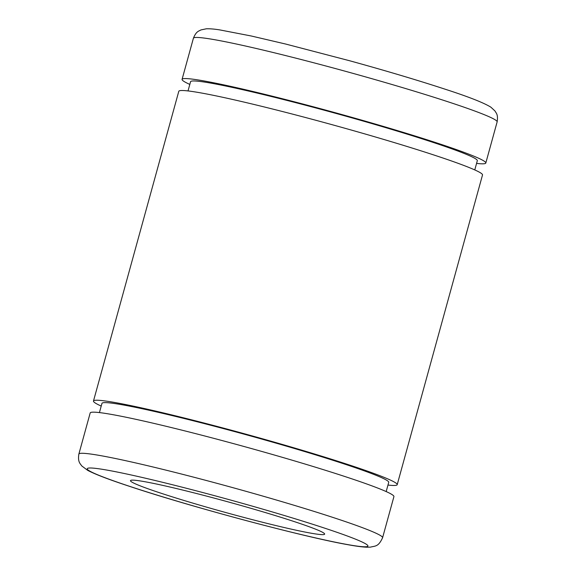 <?xml version="1.0" encoding="UTF-8"?>
<svg xmlns="http://www.w3.org/2000/svg" width="576" height="576" viewBox="0 0 576 576"><rect width="100%" height="100%" fill="white"/><g stroke="black" fill="none" stroke-linecap="round" stroke-linejoin="round"><path stroke-width="0.86" d="M386.179 491.573L388.721 482.35A148.716 8.042 -164.6 0 0 343.778 463.817A148.716 8.042 -164.6 0 0 189.547 419.854A148.716 8.042 -164.6 0 0 101.966 403.366L99.425 412.589M474.775 169.92L477.317 160.69A148.716 8.042 -164.6 0 0 432.374 142.164A148.716 8.042 -164.6 0 0 278.15 98.201A148.716 8.042 -164.6 0 0 190.562 81.706L188.021 90.929M160.906 493.186A100.706 5.443 15.4 0 1 130.478 480.643A100.706 5.443 15.4 0 1 189.785 491.81A100.706 5.443 15.4 0 1 294.228 521.582A100.706 5.443 15.4 0 1 324.655 534.125A100.706 5.443 15.4 0 1 265.342 522.958A100.706 5.443 15.4 0 1 160.906 493.186M346.32 476.993A157.522 8.518 15.4 0 1 393.919 496.62L382.586 537.739A157.522 8.518 15.4 0 0 334.994 518.112A157.522 8.518 15.4 0 0 171.634 471.55A157.522 8.518 15.4 0 0 78.862 454.082L90.187 412.956A157.522 8.518 15.4 0 1 182.959 430.423A157.522 8.518 15.4 0 1 346.32 476.993M476.568 163.397A157.522 8.518 -164.6 0 0 485.806 163.03A157.522 8.518 -164.6 0 0 438.206 143.402A157.522 8.518 -164.6 0 0 274.846 96.833A157.522 8.518 -164.6 0 0 182.074 79.373A157.522 8.518 -164.6 0 0 189.814 84.413M387.972 485.057A157.522 8.518 -164.6 0 0 397.202 484.682A157.522 8.518 -164.6 0 0 349.603 465.062A157.522 8.518 -164.6 0 0 186.25 418.493A157.522 8.518 -164.6 0 0 93.478 401.026A157.522 8.518 -164.6 0 0 101.218 406.073M93.478 401.026L178.79 91.303A157.522 8.518 15.4 0 1 271.562 108.77A157.522 8.518 15.4 0 1 434.916 155.34A157.522 8.518 15.4 0 1 482.515 174.96L397.202 484.682M497.131 121.91A157.522 8.518 -164.6 0 0 449.532 102.283A157.522 8.518 -164.6 0 0 286.171 55.714A157.522 8.518 -164.6 0 0 193.399 38.246C196.286 31.09 198.799 31.248 200.858 29.952L206.302 28.8C209.902 28.67 214.358 29.03 219.672 29.887L251.194 35.978L285.703 44.05L349.913 60.826C386.51 70.927 418.327 80.41 445.37 89.28C468.641 96.811 483.811 102.78 490.889 107.186L494.971 110.959C496.073 113.134 498.319 114.278 497.131 121.91L485.806 163.03M131.191 486.857A145.598 7.877 -164.6 0 0 329.645 541.022A145.598 7.877 -164.6 0 0 323.942 527.911A145.598 7.877 -164.6 0 0 125.482 473.746A145.598 7.877 -164.6 0 0 131.191 486.857M78.862 454.082C77.573 462.182 80.395 463.716 81.749 465.919L87.66 470.34C95.198 474.343 109.519 479.794 130.622 486.706C191.628 507.024 304.603 537.199 348.091 544.73C355.918 546.17 362.074 546.991 366.545 547.2L370.426 547.135C375.588 545.789 378.331 546.898 382.586 537.739M182.074 79.373L193.399 38.246"/></g></svg>
